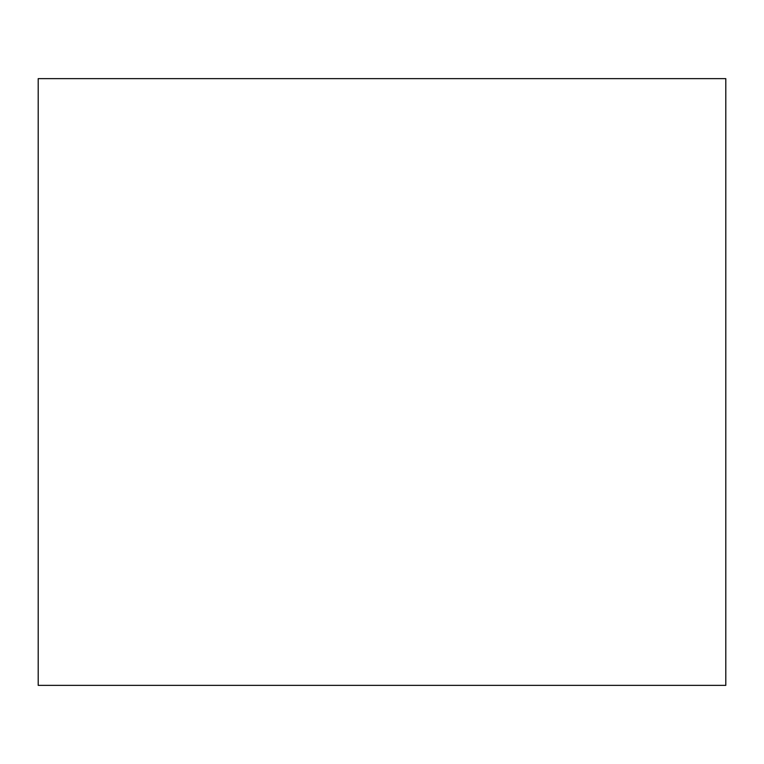 <?xml version="1.0" encoding="UTF-8"?>
<svg xmlns="http://www.w3.org/2000/svg" width="764" height="764" viewBox="0 0 764 764"><rect width="100%" height="100%" fill="white"/><g stroke="black" fill="none" stroke-linecap="round" stroke-linejoin="round"><path stroke-width="1.15" d="M725.8 685.356L725.8 78.644L38.2 78.644L38.2 685.356L725.8 685.356"/></g></svg>
